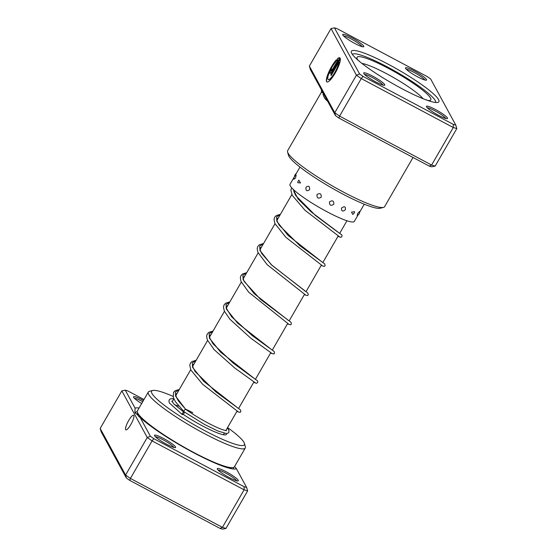 <?xml version="1.0" encoding="UTF-8"?>
<svg xmlns="http://www.w3.org/2000/svg" width="557" height="557" viewBox="0 0 557 557"><rect width="100%" height="100%" fill="white"/><g stroke="black" fill="none" stroke-linecap="round" stroke-linejoin="round"><path stroke-width="0.84" d="M133.826 415.459A8.278 1.908 -62 0 0 133.617 415.237A8.278 1.908 -62 0 0 128.354 421.106A8.278 1.908 -62 0 0 125.645 429.635A8.278 1.908 -62 0 0 125.847 429.851A8.278 1.908 -62 0 0 131.118 423.988A8.278 1.908 -62 0 0 133.826 415.459M193.488 452.639A59.321 8.668 -150 0 1 140.204 417.562L150.418 436.298L153.829 438.693L244.112 486.7L246.626 487.445L236.412 468.709A59.321 8.668 -150 0 1 235.917 468.883A59.321 8.668 -150 0 1 193.488 452.639M143.985 399.529L127.783 390.917L125.269 390.165L135.086 408.17L134.885 412.291L140.204 417.562M135.086 408.17A59.321 8.668 -150 0 1 139.083 408.023M141.673 403.533A12.17 1.775 -150 0 1 133.541 397.106A12.17 1.775 -150 0 1 142.508 399.989A12.17 1.775 -150 0 1 143.434 400.483M142.738 401.681A10.952 1.601 30 0 0 142.063 401.319A10.952 1.601 30 0 0 134.418 398.297M229.387 477.627A12.17 1.775 -150 0 1 217.244 468.924A12.17 1.775 -150 0 1 226.212 471.8A12.17 1.775 -150 0 1 238.09 480.956A12.17 1.775 -150 0 1 229.387 477.627M236.628 480.788A10.952 1.601 30 0 0 225.766 473.13A10.952 1.601 30 0 0 218.121 470.108M166.647 444.27A12.17 1.775 -150 0 1 154.505 435.567A12.17 1.775 -150 0 1 163.473 438.443A12.17 1.775 -150 0 1 175.351 447.598A12.17 1.775 -150 0 1 166.647 444.27M173.888 447.431A10.952 1.601 30 0 0 163.027 439.772A10.952 1.601 30 0 0 155.382 436.751M226.462 433.499A32.856 4.797 -150 0 1 225.78 434.815A32.856 4.797 -150 0 1 202.275 425.82A32.856 4.797 -150 0 1 182.257 413.74M192.813 412.758A30.426 4.442 30 0 0 185.467 409.068M178.797 406.199A30.426 4.442 30 0 0 174.773 404.855M173.018 396.347A53.549 7.819 30 0 0 152.702 390.471A53.549 7.819 30 0 0 204.976 430.77A53.549 7.819 30 0 0 244.426 443.435A53.549 7.819 30 0 0 227.555 427.588M244.426 443.435L245.338 446.679A55.979 8.181 -150 0 1 245.261 448.03A55.979 8.181 -150 0 1 204.092 433.437A55.979 8.181 -150 0 1 148.301 392.044A55.979 8.181 -150 0 1 149.436 391.306L152.702 390.471M148.301 392.044L137.468 410.815A55.979 8.181 30 0 0 193.251 452.207A55.979 8.181 30 0 0 234.427 466.794L245.261 448.03M244.112 486.7L244.091 489.826L152.075 440.9L147.257 437.51L121.844 390.896L100.176 428.43L125.583 475.044L130.401 478.435L222.424 527.361L225.968 528.419L247.642 490.884L244.091 489.826L222.424 527.361L220.036 528.405L129.746 480.399L126.342 478.003L101.193 431.87L100.176 428.43M150.418 436.298L147.257 437.51L125.583 475.044L126.342 478.003M153.829 438.693L152.075 440.9L130.401 478.435L129.746 480.399M225.968 528.419L222.542 529.15L220.036 528.405M236.412 468.709L234.608 466.481M247.642 490.884L246.626 487.445M125.269 390.165L121.844 390.896M388.542 64.396A50.506 7.38 -150 0 1 437.844 102.411A50.506 7.38 -150 0 1 401.722 88.577A50.506 7.38 -150 0 1 351.328 52.455A50.506 7.38 -150 0 1 388.542 64.396M435.616 102.481A48.069 7.025 30 0 0 387.651 67.07A48.069 7.025 30 0 0 352.372 54.426A48.069 7.025 -150 0 1 387.651 67.07A48.069 7.025 -150 0 1 435.616 102.481M326.179 98.54A2.437 2.082 -45.8 0 1 325.838 99.599C323.951 97.378 322.99 95.052 322.949 92.622C321.584 92.476 321.152 92.246 321.668 91.947M335.558 62.043A10.966 2.527 -62 0 0 329.688 71.644A10.966 2.527 -62 0 0 327.941 79.268A10.966 2.527 -62 0 0 328.212 79.554A10.966 2.527 -62 0 0 334.151 73.573A10.966 2.527 -62 0 0 338.928 62.147L331.185 75.55L330.83 74.896L340.285 58.52A13.702 3.154 118 0 1 335.321 72.856A13.702 3.154 118 0 1 326.924 81.976A13.702 3.154 118 0 1 326.583 81.614A13.702 3.154 118 0 1 328.839 71.937A13.702 3.154 118 0 1 336.268 59.898L335.558 62.043M336.08 60.455A13.702 3.154 -62 0 0 328.888 72.417A13.702 3.154 -62 0 0 326.792 81.726A13.702 3.154 -62 0 0 327.036 82.018M332.501 70.718A4.115 0.947 118 0 1 330.036 73.364A4.115 0.947 118 0 1 329.932 73.259A4.115 0.947 118 0 1 331.429 68.748L331.791 69.409L331.29 70.906L332.146 70.064L337.855 60.184A10.966 2.527 -62 0 0 336.769 60.845L337.479 58.708A13.702 3.154 118 0 1 339.798 57.775A13.702 3.154 118 0 1 339.93 57.858L332.501 70.718M331.561 68.991A4.115 0.947 -62 0 0 330.141 73.371A4.115 0.947 -62 0 0 330.155 73.392M372.654 76.128A12.17 1.775 -150 0 1 384.532 85.284A12.17 1.775 -150 0 1 375.829 81.956A12.17 1.775 -150 0 1 363.686 73.246A12.17 1.775 -150 0 1 372.654 76.128M383.07 85.117A10.952 1.601 30 0 0 372.208 77.458A10.952 1.601 30 0 0 364.563 74.436M351.69 37.667A12.17 1.775 -150 0 1 363.568 46.83A12.17 1.775 -150 0 1 354.865 43.495A12.17 1.775 -150 0 1 342.722 34.792A12.17 1.775 -150 0 1 351.69 37.667M362.106 46.663A10.952 1.601 30 0 0 351.244 39.004A10.952 1.601 30 0 0 343.599 35.975M414.429 71.024A12.17 1.775 -150 0 1 426.314 80.187A12.17 1.775 -150 0 1 417.611 76.852A12.17 1.775 -150 0 1 405.461 68.149A12.17 1.775 -150 0 1 414.429 71.024M424.845 80.02A10.952 1.601 30 0 0 413.99 72.361A10.952 1.601 30 0 0 406.338 69.333M435.393 109.485A12.17 1.775 -150 0 1 447.278 118.641A12.17 1.775 -150 0 1 438.568 115.313A12.17 1.775 -150 0 1 426.425 106.603A12.17 1.775 -150 0 1 435.393 109.485M445.809 118.474A10.952 1.601 30 0 0 434.954 110.815A10.952 1.601 30 0 0 427.303 107.793M383.488 207.399L380.222 208.234A53.549 7.819 -150 0 1 341.921 193.571A53.549 7.819 -150 0 1 288.491 155.271L287.586 152.026A55.979 8.181 30 0 0 343.446 192.068A55.979 8.181 30 0 0 383.488 207.399A55.979 8.181 30 0 0 384.622 206.654L413.016 157.471M335.523 115.689L334.771 112.73L356.438 75.195L331.032 28.581L309.358 66.116L334.771 112.73L339.589 116.121L431.605 165.046L435.156 166.104L431.731 166.835L429.217 166.083L338.935 118.084L335.523 115.689L321.459 89.886L321.438 92.163L287.656 150.675A55.979 8.181 30 0 0 287.586 152.026M435.156 166.104L456.824 128.57L453.28 127.511L361.256 78.586L356.438 75.195L359.606 73.984L363.011 76.379L453.301 124.378L455.807 125.13L430.658 78.997L427.254 76.601L336.964 28.595L334.458 27.85L359.606 73.984M429.217 166.083L431.605 165.046L453.28 127.511L453.301 124.378M338.935 118.084L339.589 116.121L361.256 78.586L363.011 76.379M321.459 89.886L310.374 69.555L309.358 66.116M456.824 128.57L455.807 125.13M334.458 27.85L331.032 28.581M337.855 60.184L331.499 71.017M339.895 57.837A13.702 3.154 -62 0 0 337.688 58.819L337.479 58.708M337.688 58.819L337.096 60.588M340.348 58.882L330.83 74.896M331.039 75.007L331.262 75.418M328.324 79.595A10.966 2.527 118 0 0 328.421 79.665A10.966 2.527 118 0 0 334.36 73.684A10.966 2.527 118 0 0 339.136 62.259L338.928 62.147M357.726 213.477L357.176 215.489A3.892 3.892 0 0 0 359.655 211.409L357.726 213.477M351.523 212.113L352.734 214.438A3.892 3.892 0 0 0 354.628 211.695L351.523 212.113M358.875 201.906L359.759 202.288M341.594 208.046C341.344 211.347 342.611 211.911 345.389 209.738C345.723 206.508 344.463 205.944 341.594 208.046M349.1 197.275L351.947 198.675M329.466 201.885C329.375 205.387 330.83 206.167 333.831 204.217C333.942 200.757 332.487 199.984 329.466 201.885M337.076 190.94L340.828 192.987M316.975 194.581C316.822 198.16 318.242 199.023 321.243 197.185C321.354 193.62 319.934 192.75 316.975 194.581M324.536 183.692L328.317 185.947M306.023 187.236C305.591 190.752 306.761 191.58 309.546 189.728C309.887 186.177 308.71 185.349 306.023 187.236M313.396 176.646L316.376 178.588M298.879 180.183A3.892 3.892 0 0 0 297.73 182.682L300.522 182.968L298.879 180.183L298.28 180.969M305.299 171.069L306.691 172.057M293.929 179.284L295.544 177.934L296.143 175.163A3.892 3.892 0 0 0 293.929 179.284M299.972 167.079L290.023 184.297A37.117 5.424 30 0 0 306.998 199.852A37.117 5.424 30 0 0 354.315 221.421L357.984 215.058M179.312 389.454L175.218 390.687L173.575 392.337L173.29 397.406L175.406 401.681L184.019 411.714C183.761 410.718 184.304 409.924 185.662 409.346L185.843 409.472M183.211 414.387A1.462 0.668 124.4 0 0 183.991 412.25A1.462 0.668 124.4 0 0 183.88 412.194A1.462 0.668 124.4 0 0 182.543 413.162A1.462 0.668 124.4 0 0 182.327 414.652L169.502 403.087L168.91 401.319L169.21 399.898L170.317 398.882L173.749 398.624M231.635 467.671A54.454 7.951 -150 0 1 229.136 468.165M139.313 417.109A54.454 7.951 -150 0 1 137.635 412.869L137.649 412.841M135.24 413.245A56.529 8.258 -150 0 1 137.307 411.7M233.334 467.525A56.529 8.258 -150 0 1 233.383 468.98M327.704 101.332A55.979 8.181 -150 0 1 325.838 99.599M423.055 98.707A37.723 5.514 30 0 0 386.593 73.712A37.723 5.514 30 0 0 361.925 63.414M358.088 60.26A42.597 6.224 -150 0 1 388.368 68.379A42.597 6.224 -150 0 1 423.397 90.777A42.597 6.224 -150 0 1 427.706 100.455M185.662 409.346L175.566 396.124L175.511 391.905L179.117 389.789M237.867 408.023L203.778 381.378L192.583 367.348L192.297 362.837L195.967 360.602M254.716 378.823L220.635 352.184L209.439 338.162L209.147 333.643L212.823 331.401M271.579 349.636L237.498 323.004L226.295 308.968L226.003 304.449L229.679 302.207M288.442 320.449L254.361 293.817L243.151 279.774L242.859 275.262L246.535 273.014M305.299 291.255L271.21 264.617L260.001 250.58L259.715 246.069L263.391 243.827M322.148 262.055L288.053 235.409L276.857 221.387L276.571 216.868L280.241 214.633M338.997 232.854L311.112 211.841L298.058 198.933L293.059 189.22M346.969 220.76L339.7 233.341M338.238 235.883L322.844 262.535M321.382 265.076L305.995 291.729M304.526 294.27L289.139 320.923M287.67 323.464L272.282 350.116M270.813 352.658L255.426 379.31M253.957 381.851L238.57 408.504M237.108 411.045L225.857 430.526M224.311 433.214L223.427 434.738M294.27 190.334L293.824 191.114M291.847 194.532L276.968 220.307M274.991 223.726L260.112 249.501M258.135 252.92L243.256 278.695M241.285 282.114L226.4 307.889M224.429 311.307L209.55 337.082M207.573 340.501L192.694 366.276M190.717 369.695L175.838 395.47M173.868 398.889L172.155 401.848M359.181 60.936L359.592 61.535M426.571 99.842L425.854 99.787M296.199 173.61A3.892 3.892 0 0 0 294.521 176.513M364.264 204.196L359.662 212.154M177.335 392.873L175.845 394.495L176.263 397.057L178.553 401.124L185.787 409.409M196.161 360.261L191.907 361.604L190.431 363.129L189.756 365.329L190.877 370.036L202.734 384.372L238.382 411.95M194.191 363.679L192.917 364.675L192.826 366.952L195.075 371.449L215.893 391.898L240.436 409.868L240.868 411.546L240.053 412.389L236.85 411.491M213.018 331.067L208.854 332.348L207.197 334.103L206.598 336.24L207.336 339.937L214.264 349.796L234.727 367.996L255.238 382.756M211.047 334.485L209.766 335.481L209.71 337.869L213.073 343.85L233.23 363.094L253.365 377.897M229.874 301.873L225.71 303.154L224.095 304.825L223.448 307.165L224.367 311.175L229.888 319.231L250.72 338.134L272.088 353.556M227.897 305.292L226.622 306.287L226.567 308.675L231.573 316.696L252.175 335.558L274.141 351.481L274.566 353.187L273.766 354.001L270.556 353.103M246.73 272.679L242.567 273.96L241 275.548L240.311 277.866L240.965 281.348L248.68 292.174L288.944 324.362M244.753 276.098L243.479 277.094L243.36 279.259L244.286 281.612L260.439 299.297L290.998 322.287L291.422 323.993L290.615 324.808L287.412 323.909M263.586 243.486L259.513 244.704L257.807 246.431L257.167 248.666L257.898 252.363L267.151 264.659L305.8 295.168M261.609 246.904L260.335 247.9L260.307 250.413L261.867 253.7L272.067 265.383L307.854 293.093L308.279 294.799L307.471 295.614L304.268 294.716M280.436 214.292L276.272 215.573L274.712 217.16L274.023 219.472L274.935 223.601L285.922 237.366L322.656 265.981M278.465 217.717L277.191 218.706L277.163 221.22L279.127 225.139L299.91 245.728L324.71 263.9L325.142 265.585L324.327 266.42L321.124 265.522M291.68 187.786L290.879 190.167L292.258 195.382L305.055 210.323L339.512 236.788M293.859 189.965L293.929 191.678L295.774 195.632L315.582 215.573L337.354 231.733M185.766 409.388C193.021 414.526 201.049 419.386 209.85 423.981C216.638 427.449 221.658 429.572 224.903 430.345L226.469 430.735M172.392 401.43L171.939 401.444M171.821 401.096L174.056 404.145L183.991 412.25M183.921 411.665L204.732 424.587L218.038 431.062L226.253 433.499L228.008 433.179L228.871 432.357L228.92 430.262L227.319 427.999M253.7 382.297L256.311 383.313L257.487 382.763L257.807 381.636L257.292 380.675L254.062 378.377M337.974 236.328L340.585 237.345L341.761 236.795L342.082 235.674L341.566 234.706L338.336 232.408"/></g></svg>
